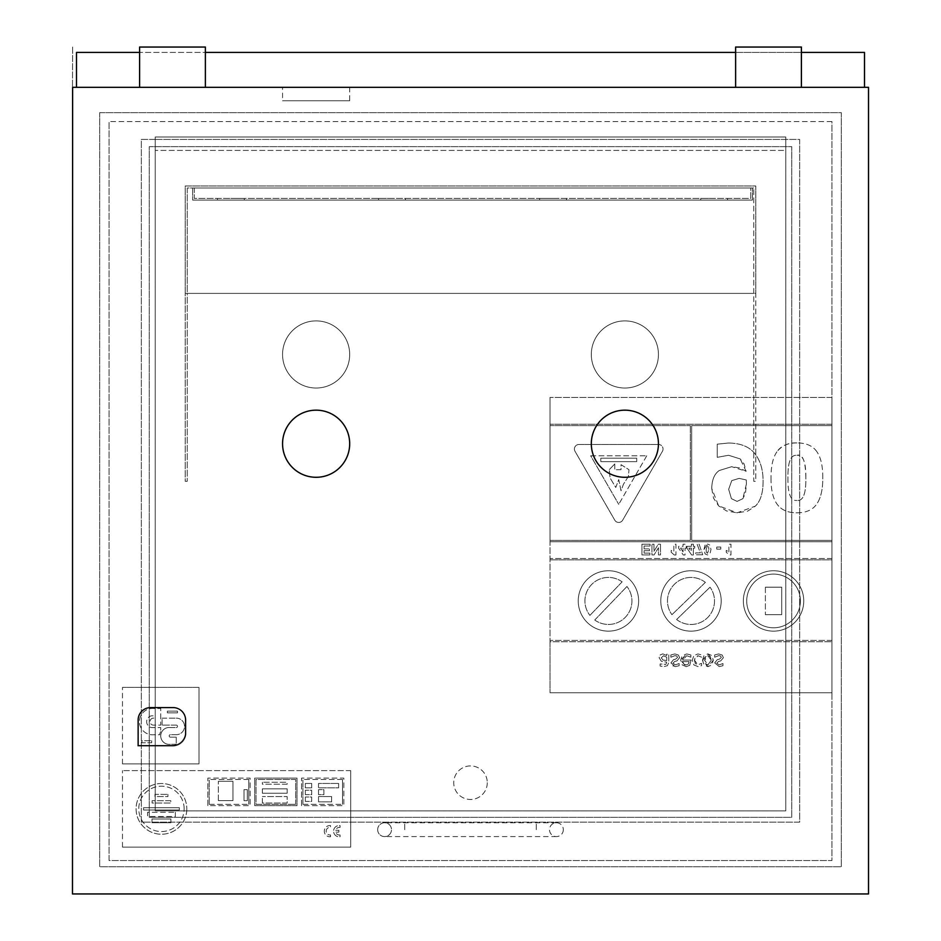 <?xml version="1.0" encoding="UTF-8"?>
<svg xmlns="http://www.w3.org/2000/svg" width="941" height="941" viewBox="0 0 941 941"><rect width="100%" height="100%" fill="white"/><g stroke="black" fill="none" stroke-linecap="round" stroke-linejoin="round"><path stroke-width="0.71" stroke-dasharray="4.71 3.53" d="M72.61 47.05L72.481 87.325L72.61 47.05M205.373 52.425L205.373 87.325L205.373 47.05L139.597 47.05L205.373 47.05L139.597 47.05L139.597 87.325L205.373 87.325L139.597 87.325L139.597 52.425L205.373 52.425L205.373 47.05L205.373 87.325L139.597 87.325L139.597 52.425M735.627 52.425L801.403 52.425L801.403 47.05L735.627 47.05L801.403 47.05L735.627 47.05L735.627 87.325L735.627 47.05L735.627 87.325L801.403 87.325L801.403 47.05L801.403 87.325L205.373 87.325M801.403 52.425L801.403 87.325L735.627 87.325M139.597 87.325L801.403 87.325M868.519 87.325L72.481 87.325L72.481 893.95L868.519 893.95L868.519 87.325M282.559 87.325L349.687 87.325L282.559 87.325L282.559 100.746L349.687 100.746L282.559 100.746M864.497 87.325L864.497 52.425L76.503 52.425L76.503 87.325M349.687 354.463A33.558 33.558 0 0 0 299.344 325.398A33.558 33.558 0 0 0 299.344 383.528A33.558 33.558 0 0 0 349.687 354.463A33.558 33.558 0 0 0 299.344 325.398A33.558 33.558 0 0 0 299.344 383.528A33.558 33.558 0 0 0 349.687 354.463M658.441 354.463A33.558 33.558 0 0 0 608.098 325.398A33.558 33.558 0 0 0 608.098 383.528A33.558 33.558 0 0 0 658.441 354.463A33.558 33.558 0 0 0 608.098 325.398A33.558 33.558 0 0 0 608.098 383.528A33.558 33.558 0 0 0 658.441 354.463M349.687 443.729A33.558 33.558 0 0 1 299.344 472.794A33.558 33.558 0 0 1 299.344 414.663A33.558 33.558 0 0 1 349.687 443.729M658.441 443.729A33.558 33.558 0 0 1 608.098 472.794A33.558 33.558 0 0 1 608.098 414.663A33.558 33.558 0 0 1 658.441 443.729M785.77 150.419L785.77 139.409L785.77 150.419L155.23 150.419L785.77 150.419L785.77 136.986L155.23 136.986L785.77 136.986L785.77 810.883L785.77 150.419M785.77 139.409L155.23 139.409L155.23 150.419L155.23 136.986L155.23 810.883L785.77 810.883L155.23 810.883L155.23 139.409L141.338 139.409L141.338 822.163L799.662 822.163L799.662 139.409L141.338 139.409L141.338 822.163L799.662 822.163L799.662 139.409L785.77 139.409M99.675 112.661L99.675 866.755L841.325 866.755L841.325 112.661L99.675 112.661L99.675 866.755L841.325 866.755L841.325 112.661L99.675 112.661M185.236 481.322L187.247 481.322L185.236 481.322L185.236 293.38L187.247 293.38L187.247 481.322L187.247 293.38L753.753 293.38L187.247 293.38L187.247 188L753.753 188L187.247 188L187.247 293.38L755.764 293.38L755.764 481.322L753.753 481.322L753.753 188L753.753 481.322L755.764 481.322L755.764 185.989L185.236 185.989L185.236 293.38L755.764 293.38L755.764 185.989L185.236 185.989L185.236 481.322M149.266 817.329L791.734 817.329L791.734 146.655L149.266 146.655L149.266 817.329L791.734 817.329L791.734 146.655L149.266 146.655L149.266 817.329L149.266 146.655L791.734 146.655L791.734 817.329L149.266 817.329M487.285 782.689A16.785 16.785 0 0 1 462.113 797.227A16.785 16.785 0 0 1 462.113 768.162A16.785 16.785 0 0 1 487.285 782.689A16.785 16.785 0 0 0 462.113 768.162A16.785 16.785 0 0 0 462.113 797.227A16.785 16.785 0 0 0 487.285 782.689M377.67 829.68A6.916 6.916 0 0 0 388.045 835.667A6.916 6.916 0 0 0 388.045 823.693A6.916 6.916 0 0 0 377.67 829.68A6.916 6.916 0 0 0 384.587 836.584A6.916 6.916 0 0 0 391.503 829.68A6.916 6.916 0 0 0 384.587 822.763A6.916 6.916 0 0 0 377.67 829.68M563.33 829.68A6.916 6.916 0 0 1 556.413 836.584A6.916 6.916 0 0 1 549.497 829.68A6.916 6.916 0 0 1 556.413 822.763A6.916 6.916 0 0 1 563.33 829.68A6.916 6.916 0 0 0 552.955 823.693A6.916 6.916 0 0 0 552.955 835.667A6.916 6.916 0 0 0 563.33 829.68M831.95 121.554L109.05 121.554L831.95 121.554L831.95 860.556L109.05 860.556L109.05 121.554L109.05 860.556L831.95 860.556L831.95 121.554M160.758 731.639A5.693 5.693 0 0 0 159.77 734.768L153.795 734.768A13.198 13.198 0 0 1 139.433 721.629A13.198 13.198 0 0 1 153.795 708.479L160.758 708.479L160.758 725.111L153.795 725.111A3.493 3.493 0 0 1 150.007 721.618A3.493 3.493 0 0 1 153.795 718.136L153.795 715.807L151.666 715.807A5.964 5.964 0 0 0 151.666 727.581L160.758 727.581L160.758 731.639L160.758 727.581L151.666 727.581A5.964 5.964 0 0 1 151.666 715.807L153.795 715.807L153.795 718.136A3.493 3.493 0 0 0 150.007 721.618A3.493 3.493 0 0 0 153.795 725.111L160.758 725.111L160.758 708.479L153.795 708.479A13.198 13.198 0 0 0 139.433 721.629A13.198 13.198 0 0 0 153.795 734.768L159.77 734.768A5.693 5.693 0 0 1 160.758 731.639M185.953 719.618L185.953 734.168A13.327 13.327 0 0 1 172.379 746.048L137.798 746.048L137.798 719.618A12.774 12.774 0 0 1 151.183 707.267L172.379 707.267A12.939 12.939 0 0 1 185.953 719.618A12.939 12.939 0 0 0 172.379 707.267L151.183 707.267A12.774 12.774 0 0 0 137.798 719.618L137.798 746.048L172.379 746.048A13.327 13.327 0 0 0 185.953 734.168L185.953 719.618M172.379 745.378A13.033 13.033 0 0 0 185.283 734.168L185.283 719.618A12.221 12.221 0 0 0 172.379 707.938L151.183 707.938A12.245 12.245 0 0 0 138.468 719.618L138.468 745.378L172.379 745.378L138.468 745.378L138.468 719.618A12.245 12.245 0 0 1 151.183 707.938L172.379 707.938A12.221 12.221 0 0 1 185.283 719.618L185.283 734.168A13.033 13.033 0 0 1 172.379 745.378M167.357 712.855L167.357 711.149L167.357 712.855L177.496 712.855L177.496 711.149L167.357 711.149L177.496 711.149L177.496 712.855L167.357 712.855M151.666 740.72L151.666 742.755L141.903 742.755L141.903 740.72L151.666 740.72L141.903 740.72L141.903 742.755L151.666 742.755L151.666 740.72M170.415 737.168A1.235 1.235 0 0 1 169.18 735.921A1.235 1.235 0 0 1 170.415 734.686A1.235 1.235 0 0 0 169.18 735.921A1.235 1.235 0 0 0 170.415 737.168L176.249 737.168L170.415 737.168M176.249 737.168L176.249 744.284L176.249 737.168M176.249 744.284L170.415 744.284L176.249 744.284M170.415 744.284A8.445 8.445 0 0 1 160.735 735.933A8.445 8.445 0 0 1 170.415 727.581A8.445 8.445 0 0 0 160.735 735.933A8.445 8.445 0 0 0 170.415 744.284M170.415 727.581L176.249 727.581L170.415 727.581M176.249 725.111A1.235 1.235 0 0 1 177.496 726.346A1.235 1.235 0 0 1 176.249 727.581A1.235 1.235 0 0 0 177.496 726.346A1.235 1.235 0 0 0 176.249 725.111L162.099 725.111L176.249 725.111M162.099 725.111L162.099 718.136L162.099 725.111M162.099 718.136L176.249 718.136L162.099 718.136M176.249 718.136A8.269 8.269 0 0 1 184.53 726.417A8.269 8.269 0 0 1 176.249 734.686A8.269 8.269 0 0 0 184.53 726.417A8.269 8.269 0 0 0 176.249 718.136M176.249 734.686L170.415 734.686L176.249 734.686M198.998 687.377L198.998 763.892L122.483 763.892L198.998 763.892L198.998 687.377L122.483 687.377L198.998 687.377M122.483 763.892L122.483 687.377L122.483 763.892M728.381 443.023C740.567 443.152 749.424 446.728 754.929 453.738C760.446 460.761 763.163 470.065 763.092 481.651C763.057 492.99 760.481 501.153 755.364 506.117L747.566 511.186L737.144 512.81L726.593 510.963L718.595 505.846L713.537 498.154L711.737 488.45C711.937 479.745 714.466 473.758 719.3 470.5L731.71 466.689L739.426 467.889L746.119 471.312L744.049 463.889L740.191 458.914L728.546 455.268L717.242 457.338L717.242 444.164L728.381 443.023L717.242 444.164L717.242 457.338L728.546 455.268L740.191 458.914L746.119 471.312L731.71 466.689L719.3 470.5C714.466 473.758 711.937 479.745 711.737 488.45L718.595 505.846L737.144 512.81L755.364 506.117C760.481 501.153 763.057 492.99 763.092 481.651C763.163 470.065 760.446 460.761 754.929 453.738C749.424 446.728 740.567 443.152 728.381 443.023M746.389 484.145L746.284 479.957L739.155 478.381L731.757 480.616L728.663 489.32L731.428 498.671L737.085 501.388L742.861 498.671L745.472 493.178L746.389 484.145L742.861 498.671L737.085 501.388L731.428 498.671L728.663 489.32L731.757 480.616L739.155 478.381L746.284 479.957L746.389 484.145M686.977 546.356L691.376 546.356L691.376 544.192L693.364 544.192L693.364 546.356L694.693 546.356L694.693 548.156L693.364 548.156L693.364 554.978L691.635 554.978L686.977 548.144L686.977 546.356L686.977 548.144L691.635 554.978L693.364 554.978L693.364 548.156L694.693 548.156L694.693 546.356L693.364 546.356L693.364 544.192L691.376 544.192L691.376 546.356L686.977 546.356M691.376 548.156L688.906 548.156L691.376 551.838L691.376 548.156L691.376 551.838L688.906 548.156L691.376 548.156M686.354 548.156L685.024 548.156L686.354 548.156L686.354 546.356L685.024 546.356L685.024 544.192L683.037 544.192L683.037 546.356L678.637 546.356L678.637 548.144L683.295 554.978L685.024 554.978L685.024 548.156L685.024 554.978L683.295 554.978L678.637 548.144L678.637 546.356L683.037 546.356L683.037 544.192L685.024 544.192L685.024 546.356L686.354 546.356L686.354 548.156M683.037 551.838L683.037 548.156L683.037 551.838L680.555 548.156L683.037 548.156L680.555 548.156L683.037 551.838M702.715 554.79L695.681 554.79L695.681 552.885L700.363 552.885L697.116 544.192L699.104 544.192L702.715 554.79L699.104 544.192L697.116 544.192L700.363 552.885L695.681 552.885L695.681 554.79L702.715 554.79M658.312 544.192L660.476 544.192L658.312 544.192L653.971 551.238L653.971 544.192L651.96 544.192L651.96 554.931L654.066 554.931L658.477 547.733L658.477 554.931L660.476 554.931L660.476 544.192L660.476 554.931L658.477 554.931L658.477 547.733L654.066 554.931L651.96 554.931L651.96 544.192L653.971 544.192L653.971 551.238L658.312 544.192M728.899 551.944L728.899 544.192L730.957 544.192L730.957 554.978L729.287 554.978L726.24 552.261L726.24 550.391L728.899 551.944L726.24 550.391L726.24 552.261L729.287 554.978L730.957 554.978L730.957 544.192L728.899 544.192L728.899 551.944M694.423 660.229L695.375 663.605L697.916 664.805L694.423 660.229L697.916 655.712L701.527 657.183L701.527 654.901L697.963 653.936L693.882 655.501L692.317 660.229L693.882 664.934L697.963 666.581L701.527 665.652L701.527 663.37L697.916 664.805L701.527 663.37L701.527 665.652L697.963 666.581L693.882 664.934L692.317 660.229L693.882 655.501L697.963 653.936L701.527 654.901L701.527 657.183L697.916 655.712L695.352 656.912L694.423 660.229M686.248 666.64L682.213 664.899L680.661 660.194L682.249 655.571L686.742 653.936L690.87 654.96L690.87 657.183L686.718 655.712L683.778 656.83L682.719 660.053L691.094 660.053L689.741 665.299L686.248 666.64L689.741 665.299L691.094 660.053L682.719 660.053L686.718 655.712L690.87 657.183L690.87 654.96L686.742 653.936L680.661 660.194L686.248 666.64M689.106 661.605L682.719 661.605L683.719 664.017L686.13 664.969L688.412 664.028L689.106 661.605L688.412 664.028L686.13 664.969L683.719 664.017L682.719 661.605L689.106 661.605M644.103 548.921L649.502 548.921L644.103 548.921L644.103 546.015L650.102 546.015L650.102 544.192L641.938 544.192L641.938 554.931L649.902 554.931L649.902 553.12L644.103 553.12L644.103 550.732L649.502 550.732L649.502 548.921L649.502 550.732L644.103 550.732L644.103 553.12L649.902 553.12L649.902 554.931L641.938 554.931L641.938 544.192L650.102 544.192L650.102 546.015L644.103 546.015L644.103 548.921M662.793 653.877L666.722 655.501L666.722 654.218L668.757 654.218L668.757 662.476L667.44 665.687L663.793 666.593L660.1 666.04L660.1 663.97L665.899 664.381L666.722 662.17L661.323 661.252L659.123 657.712L660.194 654.948L662.793 653.877L660.194 654.948L659.123 657.712L661.323 661.252L666.722 662.17L665.899 664.381L660.1 663.97L660.1 666.04L663.793 666.593L667.44 665.687L668.757 662.476L668.757 654.218L666.722 654.218L666.722 655.501L662.793 653.877M666.722 657.194L663.523 655.759L661.229 657.853L663.087 660.053L666.722 660.547L666.722 657.194L666.722 660.547L663.087 660.053L661.229 657.853L663.523 655.759L666.722 657.194M674.262 554.978L671.204 552.261L674.262 554.978L675.932 554.978L675.932 544.192L673.862 544.192L673.862 551.944L671.204 550.391L671.204 552.261L671.204 550.391L673.862 551.944L673.862 544.192L675.932 544.192L675.932 554.978L674.262 554.978M670.874 657.23L670.874 654.948L674.873 653.924L678.39 655.03L679.602 657.7L676.92 660.935L674.732 661.441L673.003 663.182L675.391 664.887L679.155 663.534L679.155 665.722L675.426 666.593L672.156 665.569L670.921 662.899L673.556 659.629L675.744 659.135L677.532 657.43L676.814 656.042L674.956 655.642L670.874 657.23L674.956 655.642L676.814 656.042L677.532 657.43L675.744 659.135L673.556 659.629L670.921 662.899L675.426 666.593L679.155 665.722L679.155 663.534L675.391 664.887L673.003 663.182L674.732 661.441L676.92 660.935L679.602 657.7L678.39 655.03L674.873 653.924L670.874 654.948L670.874 657.23M704.009 549.52L704.974 545.215L707.503 544.016L704.009 549.52L705.068 553.873L707.503 554.978L709.937 553.861L710.984 549.485L709.926 545.11L707.503 544.016L709.926 545.11L710.984 549.485L709.937 553.861L707.503 554.978L705.068 553.873L704.009 549.52M707.503 553.261L706.373 552.179L707.503 553.261L708.832 549.485L707.503 553.261M706.373 552.179L706.162 549.485L706.373 552.179M706.162 549.485L707.503 545.721L706.162 549.485M708.62 546.815L708.832 549.485L708.62 546.815L707.503 545.721L708.62 546.815M702.515 660.264L703.962 655.595L707.914 653.877L711.843 655.536L713.313 660.264L711.843 664.969L707.914 666.64L703.997 664.969L702.515 660.264L707.914 666.64L713.313 660.264L707.914 653.877L702.515 660.264M711.208 660.264L710.349 656.783L707.914 655.63L705.479 656.806L704.621 660.264L705.479 663.758L707.914 664.899L711.208 660.264L707.914 664.899L704.621 660.264L707.914 655.63L711.208 660.264M716.736 547.062L720.771 547.062L716.736 547.062L716.736 549.121L720.771 549.121L720.771 547.062L720.771 549.121L716.736 549.121L716.736 547.062M714.654 657.23L714.654 654.948L718.665 653.924L722.17 655.03L723.382 657.7L720.7 660.935L718.524 661.441L716.783 663.182L719.171 664.887L722.947 663.534L722.947 665.722L719.206 666.593L714.701 662.899L717.348 659.629L719.524 659.135L721.312 657.43L720.594 656.042L718.736 655.642L714.654 657.23L718.736 655.642L720.594 656.042L721.312 657.43L719.524 659.135L717.348 659.629L714.701 662.899L719.206 666.593L722.947 665.722L722.947 663.534L719.171 664.887L716.783 663.182L718.524 661.441L720.7 660.935L723.382 657.7L722.17 655.03L718.665 653.924L714.654 654.948L714.654 657.23M822.763 477.887C822.869 466.313 820.905 457.585 816.882 451.727C820.905 457.585 822.869 466.313 822.763 477.887C822.846 489.191 820.905 497.801 816.941 503.729C820.905 497.801 822.846 489.191 822.763 477.887M796.921 512.81C806.355 512.798 813.024 509.763 816.941 503.729C813.024 509.763 806.355 512.798 796.921 512.81C787.805 512.845 781.148 509.916 776.96 504C781.148 509.916 787.805 512.845 796.921 512.81M787.946 477.84C787.711 493.707 790.699 501.224 796.921 500.412C790.699 501.224 787.711 493.707 787.946 477.84C787.711 462.137 790.699 454.632 796.921 455.315C790.699 454.632 787.711 462.137 787.946 477.84M816.882 451.727C812.918 445.893 806.261 442.952 796.921 442.917C806.261 442.952 812.918 445.893 816.882 451.727M796.921 442.917C787.57 442.917 780.889 445.893 776.901 451.833C781.912 445.505 788.582 442.529 796.921 442.917M776.901 451.833C772.879 457.655 770.926 466.348 771.032 477.887C770.926 466.348 772.879 457.655 776.901 451.833M771.032 477.887C770.902 489.496 772.879 498.201 776.96 504C772.879 498.201 770.902 489.496 771.032 477.887M805.837 477.887C805.637 461.102 802.661 453.586 796.921 455.315C803.085 454.609 806.061 462.137 805.837 477.887C806.096 493.707 803.12 501.212 796.921 500.412C803.12 501.212 806.096 493.707 805.837 477.887M831.95 558.507L550.038 558.507L550.038 541.734L831.95 541.734L831.95 559.848L550.038 559.848L831.95 559.848L831.95 640.398L550.038 640.398L831.95 640.398L831.95 692.752L550.038 692.752L831.95 692.752L831.95 397.42L550.038 397.42L831.95 397.42L831.95 424.262L550.038 424.262L831.95 424.262L831.95 540.381L691.659 540.381L691.659 425.614L831.95 425.614L691.659 425.614L691.659 540.381L831.95 540.381L831.95 541.734L550.038 541.734L550.038 540.381L690.318 540.381L550.038 540.381L550.038 425.614L690.318 425.614L550.038 425.614L550.038 397.42L550.038 692.752L550.038 641.738L831.95 641.738L550.038 641.738L550.038 558.507L831.95 558.507M636.716 461.643L636.716 458.196L636.716 461.643L600.817 461.643L600.817 458.196L636.716 458.196L600.817 458.196L600.817 461.643L636.716 461.643M765.374 587.196L765.374 614.685L765.374 587.196L781.724 587.196L781.724 614.685L765.374 614.685L781.724 614.685L781.724 587.196L765.374 587.196M590.689 455.797L646.761 455.797L590.689 455.797L618.731 504.352L590.689 455.797M646.761 455.797L618.731 504.352L646.761 455.797M662.429 451.315A4.564 4.564 0 0 0 658.477 444.47A4.564 4.564 0 0 1 662.429 451.315L622.683 520.161A4.564 4.564 0 0 1 614.779 520.161L575.022 451.315A4.564 4.564 0 0 1 578.974 444.47L658.477 444.47L578.974 444.47A4.564 4.564 0 0 0 575.022 451.315L614.779 520.161A4.564 4.564 0 0 0 622.683 520.161L662.429 451.315M676.603 619.519A23.49 23.49 0 0 0 710.043 587.196A23.49 23.49 0 0 1 676.603 619.519L710.043 587.196L676.603 619.519M705.374 582.373A23.49 23.49 0 0 0 671.933 614.685A23.49 23.49 0 0 1 705.374 582.373L671.933 614.685L705.374 582.373M721.194 600.946A30.206 30.206 0 0 1 675.885 627.106A30.206 30.206 0 0 1 675.885 574.786A30.206 30.206 0 0 1 721.194 600.946A30.206 30.206 0 0 0 675.885 574.786A30.206 30.206 0 0 0 675.885 627.106A30.206 30.206 0 0 0 721.194 600.946M690.318 425.614L690.318 540.381L690.318 425.614M594.747 620.037A23.49 23.49 0 0 0 626.953 586.49A23.49 23.49 0 0 1 594.747 620.037L626.953 586.49L594.747 620.037M622.119 581.844A23.49 23.49 0 0 0 589.913 615.39A23.49 23.49 0 0 1 622.119 581.844L589.913 615.39L622.119 581.844M638.633 600.946A30.206 30.206 0 0 1 593.336 627.106A30.206 30.206 0 0 1 593.336 574.786A30.206 30.206 0 0 1 638.633 600.946A30.206 30.206 0 0 0 593.336 574.786A30.206 30.206 0 0 0 593.336 627.106A30.206 30.206 0 0 0 638.633 600.946M800.403 600.946A26.854 26.854 0 0 0 760.128 577.692A26.854 26.854 0 0 0 760.128 624.189A26.854 26.854 0 0 0 800.403 600.946A26.854 26.854 0 0 1 760.128 624.189A26.854 26.854 0 0 1 760.128 577.692A26.854 26.854 0 0 1 800.403 600.946M803.755 600.946A30.206 30.206 0 0 1 758.446 627.106A30.206 30.206 0 0 1 758.446 574.786A30.206 30.206 0 0 1 803.755 600.946A30.206 30.206 0 0 0 758.446 574.786A30.206 30.206 0 0 0 758.446 627.106A30.206 30.206 0 0 0 803.755 600.946M614.779 463.937L609.239 469.7L614.779 463.937L614.779 469.7L621.013 469.7L621.013 464.654L628.964 469.7L628.447 476.346L623.46 484.215L621.013 490.743L618.731 479.592L615.767 487.473L610.109 477.981L609.239 469.7L610.109 477.981L615.767 487.473L618.731 479.592L621.013 490.743L623.46 484.215L628.447 476.346L628.964 469.7L621.013 464.654L621.013 469.7L614.779 469.7L614.779 463.937M175.32 812.248L175.32 816.506L147.596 816.506L147.596 812.248L175.32 812.248L147.596 812.248L147.596 816.506L175.32 816.506L175.32 812.248M305.343 801.414L305.343 797.003L305.343 801.414L311.694 801.414L311.694 797.003L305.343 797.003L311.694 797.003L311.694 801.414L305.343 801.414M247.318 789.628L247.318 800.709L244.025 800.709L244.025 789.628L247.318 789.628L244.025 789.628L244.025 800.709L247.318 800.709L247.318 789.628M207.855 805.649L207.855 778.125L207.855 805.649L250.141 805.649L250.141 778.125L207.855 778.125L250.141 778.125L250.141 805.649L207.855 805.649M209.196 804.308L248.8 804.308L209.196 804.308L209.196 779.466L209.196 804.308M248.8 804.308L248.8 779.466L248.8 804.308M248.8 779.466L209.196 779.466L248.8 779.466M330.538 834.961L330.538 836.761A5.622 5.622 0 0 1 324.304 831.174A5.622 5.622 0 0 1 330.538 825.586L330.538 827.421A3.811 3.811 0 0 0 326.162 831.185A3.811 3.811 0 0 0 330.538 834.961A3.811 3.811 0 0 1 326.162 831.185A3.811 3.811 0 0 1 330.538 827.421L330.538 825.586A5.622 5.622 0 0 0 324.304 831.174A5.622 5.622 0 0 0 330.538 836.761L330.538 834.961M301.555 805.649L301.555 778.125L301.555 805.649L343.841 805.649L343.841 778.125L301.555 778.125L343.841 778.125L343.841 805.649L301.555 805.649M302.896 804.308L342.5 804.308L302.896 804.308L302.896 779.466L302.896 804.308M342.5 804.308L342.5 779.466L342.5 804.308M342.5 779.466L302.896 779.466L342.5 779.466M338.878 830.256L338.878 832.115L335.714 832.115A3.823 3.823 0 0 0 340.077 834.961L340.077 836.761A5.658 5.658 0 0 1 333.573 831.174A5.658 5.658 0 0 1 340.077 825.586L340.077 827.421A3.823 3.823 0 0 0 335.725 830.256L338.878 830.256L335.725 830.256A3.823 3.823 0 0 1 340.077 827.421L340.077 825.586A5.658 5.658 0 0 0 333.573 831.174A5.658 5.658 0 0 0 340.077 836.761L340.077 834.961A3.823 3.823 0 0 1 335.714 832.115L338.878 832.115L338.878 830.256M218.359 800.626L218.359 781.289L218.359 800.626L232.945 800.626L232.945 781.289L218.359 781.289L232.945 781.289L232.945 800.626L218.359 800.626M296.991 778.125L296.991 805.649L254.705 805.649L254.705 778.125L296.991 778.125L254.705 778.125L254.705 805.649L296.991 805.649L296.991 778.125M295.65 804.308L295.65 779.466L256.046 779.466L256.046 804.308L295.65 804.308L256.046 804.308L256.046 779.466L295.65 779.466L295.65 804.308M262.363 784.206L262.363 782.265L262.363 784.206L287.146 784.206L287.146 782.265L262.363 782.265L287.146 782.265L287.146 784.206L262.363 784.206M287.146 788.829L287.146 793.239L262.363 793.239L262.363 788.829L287.146 788.829L262.363 788.829L262.363 793.239L287.146 793.239L287.146 788.829M262.363 803.026L262.363 796.568L262.363 803.026L287.146 803.026L287.146 796.568L262.363 796.568L287.146 796.568L287.146 803.026L262.363 803.026M186.824 808.872A25.372 25.372 0 0 1 148.772 830.844A25.372 25.372 0 0 1 148.772 786.899A25.372 25.372 0 0 1 186.824 808.872A25.372 25.372 0 0 0 148.772 786.899A25.372 25.372 0 0 0 148.772 830.844A25.372 25.372 0 0 0 186.824 808.872M184.142 808.872A22.69 22.69 0 0 0 150.113 789.217A22.69 22.69 0 0 0 150.113 828.515A22.69 22.69 0 0 0 184.142 808.872A22.69 22.69 0 0 1 150.113 828.515A22.69 22.69 0 0 1 150.113 789.217A22.69 22.69 0 0 1 184.142 808.872M318.54 794.663L318.54 789.628L318.54 794.663L323.88 794.663L323.88 789.628L318.54 789.628L323.88 789.628L323.88 794.663L318.54 794.663M167.957 794.369L167.957 796.568L154.947 796.568L154.947 794.369L167.957 794.369L154.947 794.369L154.947 796.568L167.957 796.568L167.957 794.369M305.343 794.663L305.343 790.252L305.343 794.663L311.694 794.663L311.694 790.252L305.343 790.252L311.694 790.252L311.694 794.663L305.343 794.663M311.694 783.441L311.694 787.852L305.343 787.852L305.343 783.441L311.694 783.441L305.343 783.441L305.343 787.852L311.694 787.852L311.694 783.441M318.54 801.861L318.54 796.568L318.54 801.861L331.62 801.861L331.62 796.568L318.54 796.568L331.62 796.568L331.62 801.861L318.54 801.861M338.607 783.441L338.607 787.852L318.54 787.852L318.54 783.441L338.607 783.441L318.54 783.441L318.54 787.852L338.607 787.852L338.607 783.441M152.124 803.026L152.124 800.709L152.124 803.026L170.791 803.026L170.791 800.709L152.124 800.709L170.791 800.709L170.791 803.026L152.124 803.026M170.933 818.988L170.933 822.716L151.983 822.716L151.983 818.988L170.933 818.988L151.983 818.988L151.983 822.716L170.933 822.716L170.933 818.988M179.366 807.719L179.366 810.013L179.366 807.719L143.55 807.719L143.55 810.013L179.366 810.013L143.55 810.013L143.55 807.719L179.366 807.719M350.687 770.608L350.687 847.123L122.483 847.123L350.687 847.123L350.687 770.608L122.483 770.608L350.687 770.608M122.483 847.123L122.483 770.608L122.483 847.123M230.874 198.41L244.307 198.41L230.874 198.41M230.874 200.08L244.307 200.08L230.874 200.08M391.974 198.41L378.541 198.41L391.974 198.41M391.974 200.08L378.541 200.08L391.974 200.08M553.061 198.41L539.64 198.41L553.061 198.41M553.061 200.08L539.64 200.08L553.061 200.08M714.148 198.41L700.727 198.41L714.148 198.41M714.148 200.08L700.727 200.08L714.148 200.08M194.305 188L194.305 198.41L750.73 198.41L750.73 188L194.305 188L750.73 188L750.73 198.41L194.305 198.41L194.305 188M192.623 188L752.412 188L192.623 188L192.623 200.08L192.623 188M752.412 200.08L192.623 200.08L752.412 200.08L752.412 188L752.412 200.08M404.724 829.68L404.724 822.763L404.724 829.68M536.276 829.68L536.276 822.763L536.276 829.68M349.687 87.325L349.687 100.746M556.413 836.584L384.587 836.584M556.413 822.763L384.587 822.763M217.453 198.41L217.453 200.08L217.453 198.41M244.307 198.41L244.307 200.08L244.307 198.41M378.541 198.41L378.541 200.08L378.541 198.41M405.395 198.41L405.395 200.08L405.395 198.41M539.64 198.41L539.64 200.08L539.64 198.41M566.482 198.41L566.482 200.08L566.482 198.41M700.727 198.41L700.727 200.08L700.727 198.41M727.569 198.41L727.569 200.08L727.569 198.41"/><path stroke-width="1.41" d="M72.61 87.325L72.481 893.95L868.519 893.95L868.519 87.325L72.61 87.325M205.373 87.325L205.373 47.05L139.597 47.05L139.597 87.325M801.403 87.325L801.403 47.05L735.627 47.05L735.627 87.325M864.497 87.325L864.497 52.425L801.403 52.425M76.503 87.325L76.503 52.425L139.597 52.425M205.373 52.425L735.627 52.425M349.687 443.729A33.558 33.558 0 0 0 299.344 414.663A33.558 33.558 0 0 0 299.344 472.794A33.558 33.558 0 0 0 349.687 443.729M658.441 443.729A33.558 33.558 0 0 0 608.098 414.663A33.558 33.558 0 0 0 608.098 472.794A33.558 33.558 0 0 0 658.441 443.729"/></g></svg>
